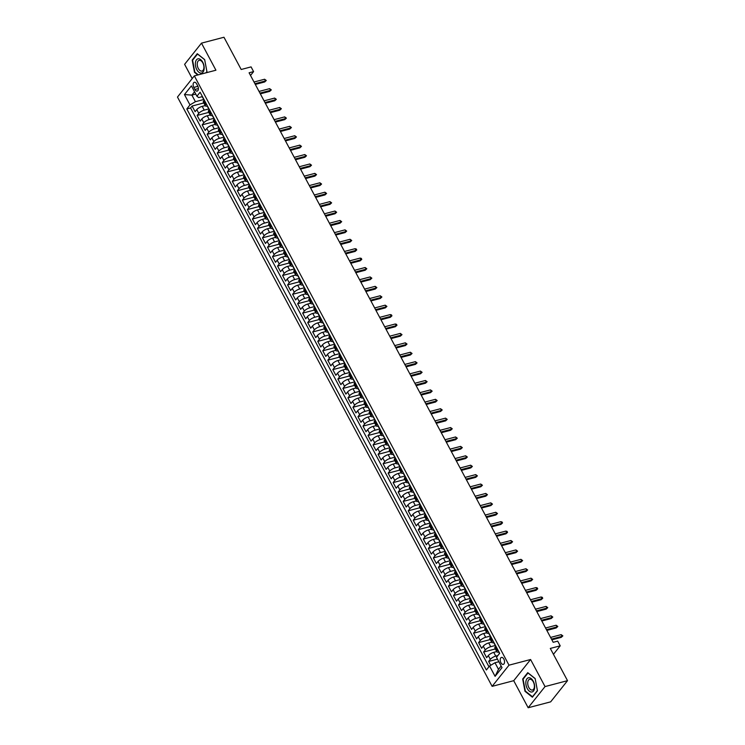<?xml version="1.0" encoding="UTF-8"?>
<svg xmlns="http://www.w3.org/2000/svg" width="745" height="745" viewBox="0 0 745 745"><rect width="100%" height="100%" fill="white"/><g stroke="black" fill="none" stroke-linecap="round" stroke-linejoin="round"><path stroke-width="1.12" d="M503.834 659.074A3.604 2.039 -104.7 0 0 501.469 657.416A3.604 2.039 -104.7 0 0 500.919 662.733A3.604 2.039 -104.7 0 0 503.294 664.391A3.604 2.039 -104.7 0 0 503.834 659.074M528.168 707.75L550.657 701.855L567.522 680.669L545.033 686.573L530.589 659.511L509.003 665.173L492.128 686.35L513.715 680.688L528.168 707.75L545.033 686.573M509.003 665.173L194.343 75.878L177.478 97.055L492.128 686.35M194.343 75.878L215.929 70.216L201.485 43.145L184.611 64.331L192.21 78.56M201.485 43.145L223.966 37.25L241.184 69.49L251.074 66.892L253.589 71.604L249.091 72.787L553.19 642.311L557.688 641.128L560.203 645.831L550.304 648.429L567.522 680.669M205.201 105.576L202.202 106.358A4.507 1.443 151.9 0 0 196.782 109.59L195.116 111.685L192.098 106.032L203.804 102.959M208.74 108.938L204.214 110.13A4.507 1.443 151.9 0 0 198.794 113.361L197.127 115.447L208.833 112.374M197.127 115.447L200.144 121.1L201.802 119.004A4.507 1.443 151.9 0 1 207.231 115.773L210.23 114.991M215.249 124.396L212.25 125.188A4.507 1.443 151.9 0 0 206.831 128.419L205.173 130.505L202.156 124.862L213.862 121.789M220.278 133.811L217.279 134.603A4.507 1.443 151.9 0 0 211.859 137.834L210.192 139.92L207.175 134.277L218.89 131.204M225.307 143.226L222.308 144.018A4.507 1.443 151.9 0 0 216.888 147.249L215.221 149.335L212.204 143.692L223.91 140.619M230.335 152.641L227.337 153.423A4.507 1.443 151.9 0 0 221.908 156.664L220.25 158.75L217.233 153.107L228.939 150.034M235.355 162.056L232.356 162.838A4.507 1.443 151.9 0 0 226.936 166.079L225.279 168.165L222.261 162.512L233.967 159.449M240.384 171.471L237.385 172.253A4.507 1.443 151.9 0 0 231.965 175.485L230.298 177.58L227.281 171.927L238.996 168.854M245.412 180.886L242.414 181.668A4.507 1.443 151.9 0 0 236.994 184.9L235.327 186.995L232.31 181.342L244.015 178.269M250.441 190.292L247.442 191.083A4.507 1.443 151.9 0 0 242.013 194.315L240.356 196.401L237.338 190.757L249.044 187.684M255.46 199.707L252.462 200.498A4.507 1.443 151.9 0 0 247.042 203.73L245.384 205.816L242.367 200.172L254.073 197.099M260.489 209.121L257.491 209.913A4.507 1.443 151.9 0 0 252.071 213.144L250.404 215.231L247.387 209.587L259.102 206.514M265.518 218.536L262.519 219.328A4.507 1.443 151.9 0 0 257.099 222.559L255.433 224.645L252.415 219.002L264.121 215.929M270.547 227.951L267.548 228.734A4.507 1.443 151.9 0 0 262.119 231.974L260.461 234.06L257.444 228.408L269.15 225.344M275.566 237.366L272.568 238.149A4.507 1.443 151.9 0 0 267.148 241.38L265.49 243.475L262.473 237.823L274.179 234.75M280.595 246.781L277.596 247.563A4.507 1.443 151.9 0 0 272.176 250.795L270.51 252.89L267.492 247.238L279.207 244.164M285.624 256.187L282.625 256.978A4.507 1.443 151.9 0 0 277.205 260.21L275.538 262.305L272.521 256.653L284.227 253.579M290.652 265.602L287.654 266.393A4.507 1.443 151.9 0 0 282.225 269.625L280.567 271.711L277.55 266.067L289.256 262.994M295.672 275.017L292.673 275.808A4.507 1.443 151.9 0 0 287.253 279.04L285.596 281.126L282.579 275.482L294.284 272.409M300.701 284.432L297.702 285.223A4.507 1.443 151.9 0 0 292.282 288.455L290.615 290.541L287.598 284.897L299.313 281.824M305.729 293.847L302.731 294.629A4.507 1.443 151.9 0 0 297.311 297.87L295.644 299.956L292.627 294.303L304.333 291.239M310.758 303.262L307.76 304.044A4.507 1.443 151.9 0 0 302.33 307.275L300.673 309.371L297.655 303.718L309.361 300.645M315.778 312.676L312.779 313.459A4.507 1.443 151.9 0 0 307.359 316.69L305.701 318.786L302.684 313.133L314.39 310.06M320.806 322.091L317.808 322.874A4.507 1.443 151.9 0 0 312.388 326.105L310.721 328.2L307.704 322.548L319.419 319.475M325.835 331.497L322.836 332.289A4.507 1.443 151.9 0 0 317.417 335.52L315.75 337.606L312.732 331.963L324.438 328.89M330.864 340.912L327.865 341.704A4.507 1.443 151.9 0 0 322.436 344.935L320.778 347.021L317.761 341.378L329.467 338.304M335.883 350.327L332.885 351.119A4.507 1.443 151.9 0 0 327.465 354.35L325.807 356.436L322.79 350.793L334.496 347.719M340.912 359.742L337.913 360.524A4.507 1.443 151.9 0 0 332.494 363.765L330.827 365.851L327.809 360.198L339.524 357.134M345.941 369.157L342.942 369.939A4.507 1.443 151.9 0 0 337.522 373.18L335.855 375.266L332.838 369.613L344.544 366.549M350.969 378.572L347.971 379.354A4.507 1.443 151.9 0 0 342.542 382.585L340.884 384.681L337.867 379.028L349.573 375.955M355.989 387.987L352.99 388.769A4.507 1.443 151.9 0 0 347.57 392L345.913 394.096L342.896 388.443L354.601 385.37M361.018 397.392L358.019 398.184A4.507 1.443 151.9 0 0 352.599 401.415L350.932 403.501L347.915 397.858L359.63 394.785M366.046 406.807L363.048 407.599A4.507 1.443 151.9 0 0 357.628 410.83L355.961 412.916L352.944 407.273L364.65 404.2M371.075 416.222L368.077 417.014A4.507 1.443 151.9 0 0 362.647 420.245L360.99 422.331L357.972 416.688L369.678 413.615M376.095 425.637L373.096 426.419A4.507 1.443 151.9 0 0 367.676 429.66L366.019 431.746L363.001 426.103L374.707 423.03M381.123 435.052L378.125 435.834A4.507 1.443 151.9 0 0 372.705 439.075L371.038 441.161L368.021 435.508L379.736 432.445M386.152 444.467L383.154 445.249A4.507 1.443 151.9 0 0 377.734 448.481L376.067 450.576L373.049 444.923L384.755 441.85M391.181 453.882L388.182 454.664A4.507 1.443 151.9 0 0 382.753 457.896L381.095 459.991L378.078 454.338L389.784 451.265M396.2 463.288L393.202 464.079A4.507 1.443 151.9 0 0 387.782 467.311L386.124 469.397L383.107 463.753L394.813 460.68M401.229 472.703L398.23 473.494A4.507 1.443 151.9 0 0 392.811 476.726L391.144 478.811L388.126 473.168L399.841 470.095M406.258 482.117L403.259 482.909A4.507 1.443 151.9 0 0 397.839 486.14L396.172 488.226L393.155 482.583L404.861 479.51M411.287 491.532L408.288 492.324A4.507 1.443 151.9 0 0 402.859 495.555L401.201 497.641L398.184 491.998L409.89 488.925M416.306 500.947L413.307 501.73A4.507 1.443 151.9 0 0 407.887 504.97L406.23 507.056L403.213 501.404L414.918 498.34M421.335 510.362L418.336 511.144A4.507 1.443 151.9 0 0 412.916 514.376L411.249 516.471L408.232 510.819L419.947 507.745M426.363 519.777L423.365 520.559A4.507 1.443 151.9 0 0 417.945 523.791L416.278 525.886L413.261 520.234L424.967 517.16M431.392 529.183L428.394 529.974A4.507 1.443 151.9 0 0 422.964 533.206L421.307 535.301L418.29 529.648L429.995 526.575M436.412 538.598L433.413 539.389A4.507 1.443 151.9 0 0 427.993 542.621L426.336 544.707L423.318 539.063L435.024 535.99M441.44 548.013L438.442 548.804A4.507 1.443 151.9 0 0 433.022 552.036L431.355 554.122L428.338 548.478L440.053 545.405M446.469 557.428L443.471 558.219A4.507 1.443 151.9 0 0 438.051 561.451L436.384 563.537L433.367 557.893L445.072 554.82M451.498 566.843L448.499 567.625A4.507 1.443 151.9 0 0 443.07 570.866L441.413 572.952L438.395 567.299L450.101 564.235M456.517 576.257L453.519 577.04A4.507 1.443 151.9 0 0 448.099 580.271L446.441 582.366L443.424 576.714L455.13 573.65M461.546 585.672L458.548 586.455A4.507 1.443 151.9 0 0 453.128 589.686L451.461 591.781L448.443 586.129L460.159 583.056M466.575 595.087L463.576 595.87A4.507 1.443 151.9 0 0 458.156 599.101L456.489 601.196L453.472 595.544L465.178 592.471M471.604 604.493L468.605 605.285A4.507 1.443 151.9 0 0 463.176 608.516L461.518 610.602L458.501 604.959L470.207 601.886M476.623 613.908L473.624 614.7A4.507 1.443 151.9 0 0 468.205 617.931L466.547 620.017L463.53 614.374L475.236 611.3M481.652 623.323L478.653 624.114A4.507 1.443 151.9 0 0 473.233 627.346L471.566 629.432L468.549 623.788L480.264 620.715M486.681 632.738L483.682 633.52A4.507 1.443 151.9 0 0 478.262 636.761L476.595 638.847L473.578 633.194L485.284 630.13M491.709 642.153L488.711 642.935A4.507 1.443 151.9 0 0 483.282 646.176L481.624 648.262L478.607 642.609L490.312 639.545M496.729 651.568L493.73 652.35A4.507 1.443 151.9 0 0 488.31 655.581L486.653 657.677L483.635 652.024L495.341 648.951M193.802 87.407L194.911 89.484A3.492 1.974 -104.7 0 0 197.211 91.086A3.492 1.974 -104.7 0 0 197.732 85.936L196.624 83.859A3.492 1.974 -104.7 0 0 194.333 82.257A3.492 1.974 -104.7 0 0 193.802 87.407L197.928 86.327M195.777 94.094L191.893 95.109L195.404 101.702L189.984 104.933L186.799 108.947L486.373 669.997L489.558 665.993L495.09 676.348L502.018 667.641L496.487 657.286L499.681 653.281L200.107 92.231L196.913 96.235L198.692 97.586L202.184 96.664M189.984 104.933L184.453 94.578L191.391 85.88L196.913 96.235M497.865 655.563L495.742 656.121L493.73 652.35M495.248 645.515L490.722 646.707L488.711 642.935M490.219 636.1L485.693 637.292L483.682 633.52M485.191 626.685L480.665 627.877L478.653 624.114M480.171 617.27L475.636 618.462L473.624 614.7M475.142 607.864L470.617 609.047L468.605 605.285M470.114 598.449L465.588 599.632L463.576 595.87M465.085 589.034L460.559 590.217L458.548 586.455M460.065 579.619L455.53 580.811L453.519 577.04M455.037 570.204L450.511 571.396L448.499 567.625M450.008 560.789L445.482 561.981L443.471 558.219M444.979 551.375L440.453 552.567L438.442 548.804M439.96 541.969L435.425 543.152L433.413 539.389M434.931 532.554L430.405 533.737L428.394 529.974M429.902 523.139L425.376 524.322L423.365 520.559M424.874 513.724L420.348 514.916L418.336 511.144M419.854 504.309L415.319 505.501L413.307 501.73M414.825 494.894L410.299 496.086L408.288 492.324M409.797 485.479L405.271 486.671L403.259 482.909M404.768 476.074L400.242 477.256L398.23 473.494M399.748 466.659L395.213 467.841L393.202 464.079M394.72 457.244L390.194 458.426L388.182 454.664M389.691 447.829L385.165 449.021L383.154 445.249M384.662 438.414L380.136 439.606L378.125 435.834M379.643 428.999L375.108 430.191L373.096 426.419M374.614 419.584L370.088 420.776L368.077 417.014M369.585 410.178L365.059 411.361L363.048 407.599M364.556 400.763L360.031 401.946L358.019 398.184M359.537 391.349L355.002 392.531L352.99 388.769M354.508 381.934L349.982 383.126L347.971 379.354M349.479 372.519L344.954 373.711L342.942 369.939M344.451 363.104L339.925 364.296L337.913 360.524M339.431 353.689L334.896 354.881L332.885 351.119M334.403 344.274L329.877 345.466L327.865 341.704M329.374 334.868L324.848 336.051L322.836 332.289M324.345 325.453L319.819 326.636L317.808 322.874M319.326 316.038L314.79 317.221L312.779 313.459M314.297 306.623L309.771 307.815L307.76 304.044M309.268 297.208L304.742 298.4L302.731 294.629M304.239 287.794L299.714 288.986L297.702 285.223M299.22 278.379L294.685 279.571L292.673 275.808M294.191 268.973L289.665 270.156L287.654 266.393M289.162 259.558L284.637 260.741L282.625 256.978M284.134 250.143L279.608 251.326L277.596 247.563M279.114 240.728L274.579 241.92L272.568 238.149M274.086 231.313L269.56 232.505L267.548 228.734M269.057 221.898L264.531 223.09L262.519 219.328M264.028 212.483L259.502 213.675L257.491 209.913M259.009 203.078L254.473 204.26L252.462 200.498M253.98 193.663L249.454 194.845L247.442 191.083M248.951 184.248L244.425 185.43L242.414 181.668M243.922 174.833L239.396 176.025L237.385 172.253M238.903 165.418L234.368 166.61L232.356 162.838M233.874 156.003L229.348 157.195L227.337 153.423M228.845 146.588L224.32 147.78L222.308 144.018M223.817 137.182L219.291 138.365L217.279 134.603M218.797 127.767L214.262 128.95L212.25 125.188M213.768 118.353L209.243 119.535L207.231 115.773M192.098 106.032L190.571 107.951L488.953 666.756M495.742 656.121A4.507 1.443 -28.1 0 0 490.322 659.353L488.655 661.439L490.722 665.294M483.635 652.024L485.293 649.938A4.507 1.443 -28.1 0 1 490.722 646.707M478.607 642.609L480.274 640.523A4.507 1.443 -28.1 0 1 485.693 637.292M473.578 633.194L475.245 631.108A4.507 1.443 -28.1 0 1 480.665 627.877M468.549 623.788L470.216 621.693A4.507 1.443 -28.1 0 1 475.636 618.462M463.53 614.374L465.187 612.278A4.507 1.443 -28.1 0 1 470.617 609.047M458.501 604.959L460.168 602.873A4.507 1.443 -28.1 0 1 465.588 599.632M453.472 595.544L455.139 593.458A4.507 1.443 -28.1 0 1 460.559 590.217M448.443 586.129L450.11 584.043A4.507 1.443 -28.1 0 1 455.53 580.811M443.424 576.714L445.082 574.628A4.507 1.443 -28.1 0 1 450.511 571.396M438.395 567.299L440.062 565.213A4.507 1.443 -28.1 0 1 445.482 561.981M433.367 557.893L435.033 555.798A4.507 1.443 -28.1 0 1 440.453 552.567M428.338 548.478L430.005 546.383A4.507 1.443 -28.1 0 1 435.425 543.152M423.318 539.063L424.976 536.977A4.507 1.443 -28.1 0 1 430.405 533.737M418.29 529.648L419.957 527.562A4.507 1.443 -28.1 0 1 425.376 524.322M413.261 520.234L414.928 518.148A4.507 1.443 -28.1 0 1 420.348 514.916M408.232 510.819L409.899 508.733A4.507 1.443 -28.1 0 1 415.319 505.501M403.213 501.404L404.87 499.318A4.507 1.443 -28.1 0 1 410.299 496.086M398.184 491.998L399.851 489.903A4.507 1.443 -28.1 0 1 405.271 486.671M393.155 482.583L394.822 480.488A4.507 1.443 -28.1 0 1 400.242 477.256M388.126 473.168L389.793 471.073A4.507 1.443 -28.1 0 1 395.213 467.841M383.107 463.753L384.765 461.667A4.507 1.443 -28.1 0 1 390.194 458.426M378.078 454.338L379.745 452.252A4.507 1.443 -28.1 0 1 385.165 449.021M373.049 444.923L374.716 442.837A4.507 1.443 -28.1 0 1 380.136 439.606M368.021 435.508L369.688 433.422A4.507 1.443 -28.1 0 1 375.108 430.191M363.001 426.103L364.659 424.007A4.507 1.443 -28.1 0 1 370.088 420.776M357.972 416.688L359.639 414.592A4.507 1.443 -28.1 0 1 365.059 411.361M352.944 407.273L354.611 405.178A4.507 1.443 -28.1 0 1 360.031 401.946M347.915 397.858L349.582 395.772A4.507 1.443 -28.1 0 1 355.002 392.531M342.896 388.443L344.553 386.357A4.507 1.443 -28.1 0 1 349.982 383.126M337.867 379.028L339.534 376.942A4.507 1.443 -28.1 0 1 344.954 373.711M332.838 369.613L334.505 367.527A4.507 1.443 -28.1 0 1 339.925 364.296M327.809 360.198L329.476 358.112A4.507 1.443 -28.1 0 1 334.896 354.881M322.79 350.793L324.447 348.697A4.507 1.443 -28.1 0 1 329.877 345.466M317.761 341.378L319.428 339.282A4.507 1.443 -28.1 0 1 324.848 336.051M312.732 331.963L314.399 329.877A4.507 1.443 -28.1 0 1 319.819 326.636M307.704 322.548L309.371 320.462A4.507 1.443 -28.1 0 1 314.79 317.221M302.684 313.133L304.342 311.047A4.507 1.443 -28.1 0 1 309.771 307.815M297.655 303.718L299.322 301.632A4.507 1.443 -28.1 0 1 304.742 298.4M292.627 294.303L294.294 292.217A4.507 1.443 -28.1 0 1 299.714 288.986M287.598 284.897L289.265 282.802A4.507 1.443 -28.1 0 1 294.685 279.571M282.579 275.482L284.236 273.387A4.507 1.443 -28.1 0 1 289.665 270.156M277.55 266.067L279.217 263.981A4.507 1.443 -28.1 0 1 284.637 260.741M272.521 256.653L274.188 254.567A4.507 1.443 -28.1 0 1 279.608 251.326M267.492 247.238L269.159 245.152A4.507 1.443 -28.1 0 1 274.579 241.92M262.473 237.823L264.13 235.737A4.507 1.443 -28.1 0 1 269.56 232.505M257.444 228.408L259.111 226.322A4.507 1.443 -28.1 0 1 264.531 223.09M252.415 219.002L254.082 216.907A4.507 1.443 -28.1 0 1 259.502 213.675M247.387 209.587L249.054 207.492A4.507 1.443 -28.1 0 1 254.473 204.26M242.367 200.172L244.025 198.077A4.507 1.443 -28.1 0 1 249.454 194.845M237.338 190.757L239.005 188.671A4.507 1.443 -28.1 0 1 244.425 185.43M232.31 181.342L233.977 179.256A4.507 1.443 -28.1 0 1 239.396 176.025M227.281 171.927L228.948 169.841A4.507 1.443 -28.1 0 1 234.368 166.61M222.261 162.512L223.919 160.426A4.507 1.443 -28.1 0 1 229.348 157.195M217.233 153.107L218.9 151.012A4.507 1.443 -28.1 0 1 224.32 147.78M212.204 143.692L213.871 141.597A4.507 1.443 -28.1 0 1 219.291 138.365M207.175 134.277L208.842 132.182A4.507 1.443 -28.1 0 1 214.262 128.95M202.156 124.862L203.813 122.776A4.507 1.443 -28.1 0 1 209.243 119.535M206.337 103.89L205.722 104.663A4.507 1.443 151.9 0 0 205.341 105.837A4.507 1.443 151.9 0 0 207.212 106.069M204.326 100.128L203.711 100.892A4.507 1.443 151.9 0 0 203.329 102.074L205.341 105.837M209.345 109.534L208.74 110.307A4.507 1.443 151.9 0 0 208.358 111.489L210.369 115.252A4.507 1.443 -28.1 0 1 210.742 114.069L211.357 113.305M214.374 118.949L213.759 119.722A4.507 1.443 151.9 0 0 213.387 120.895L215.398 124.666A4.507 1.443 -28.1 0 1 215.771 123.484L216.385 122.72M219.403 128.364L218.788 129.136A4.507 1.443 151.9 0 0 218.406 130.31L220.418 134.081A4.507 1.443 -28.1 0 1 220.799 132.899L221.414 132.126M224.431 137.778L223.817 138.551A4.507 1.443 151.9 0 0 223.435 139.725L225.446 143.496A4.507 1.443 -28.1 0 1 225.828 142.314L226.443 141.541M229.451 147.193L228.845 147.957A4.507 1.443 151.9 0 0 228.464 149.14L230.475 152.902A4.507 1.443 -28.1 0 1 230.848 151.729L231.462 150.956M234.479 156.608L233.865 157.372A4.507 1.443 151.9 0 0 233.492 158.555L235.504 162.317A4.507 1.443 -28.1 0 1 235.876 161.143L236.491 160.371M239.508 166.023L238.894 166.787A4.507 1.443 151.9 0 0 238.512 167.97L240.523 171.732A4.507 1.443 -28.1 0 1 240.905 170.558L241.52 169.785M244.537 175.429L243.922 176.202A4.507 1.443 151.9 0 0 243.54 177.385L245.552 181.147A4.507 1.443 -28.1 0 1 245.934 179.964L246.548 179.2M249.556 184.844L248.951 185.617A4.507 1.443 151.9 0 0 248.569 186.799L250.581 190.562A4.507 1.443 -28.1 0 1 250.953 189.379L251.568 188.615M254.585 194.259L253.971 195.032A4.507 1.443 151.9 0 0 253.598 196.205L255.61 199.977A4.507 1.443 -28.1 0 1 255.982 198.794L256.597 198.03M259.614 203.674L258.999 204.447A4.507 1.443 151.9 0 0 258.617 205.62L260.629 209.392A4.507 1.443 -28.1 0 1 261.011 208.209L261.625 207.436M264.643 213.089L264.028 213.862A4.507 1.443 151.9 0 0 263.646 215.035L265.658 218.797A4.507 1.443 -28.1 0 1 266.04 217.624L266.654 216.851M269.662 222.504L269.057 223.267A4.507 1.443 151.9 0 0 268.675 224.45L270.686 228.212A4.507 1.443 -28.1 0 1 271.059 227.039L271.674 226.266M274.691 231.918L274.076 232.682A4.507 1.443 151.9 0 0 273.704 233.865L275.715 237.627A4.507 1.443 -28.1 0 1 276.088 236.454L276.702 235.681M279.72 241.324L279.105 242.097A4.507 1.443 151.9 0 0 278.723 243.28L280.735 247.042A4.507 1.443 -28.1 0 1 281.116 245.859L281.731 245.096M284.748 250.739L284.134 251.512A4.507 1.443 151.9 0 0 283.752 252.695L285.763 256.457A4.507 1.443 -28.1 0 1 286.145 255.274L286.76 254.511M289.768 260.154L289.162 260.927A4.507 1.443 151.9 0 0 288.781 262.1L290.792 265.872A4.507 1.443 -28.1 0 1 291.165 264.689L291.779 263.926M294.797 269.569L294.182 270.342A4.507 1.443 151.9 0 0 293.809 271.515L295.821 275.287A4.507 1.443 -28.1 0 1 296.193 274.104L296.808 273.331M299.825 278.984L299.211 279.757A4.507 1.443 151.9 0 0 298.838 280.93L300.84 284.692A4.507 1.443 -28.1 0 1 301.222 283.519L301.837 282.746M304.854 288.399L304.239 289.162A4.507 1.443 151.9 0 0 303.858 290.345L305.869 294.107A4.507 1.443 -28.1 0 1 306.251 292.934L306.865 292.161M309.873 297.814L309.268 298.577A4.507 1.443 151.9 0 0 308.886 299.76L310.898 303.522A4.507 1.443 -28.1 0 1 311.27 302.349L311.885 301.576M314.902 307.229L314.288 307.992A4.507 1.443 151.9 0 0 313.915 309.175L315.927 312.937A4.507 1.443 -28.1 0 1 316.299 311.755L316.914 310.991M319.931 316.634L319.316 317.407A4.507 1.443 151.9 0 0 318.944 318.59L320.946 322.352A4.507 1.443 -28.1 0 1 321.328 321.17L321.942 320.406M324.96 326.049L324.345 326.822A4.507 1.443 151.9 0 0 323.963 327.996L325.975 331.767A4.507 1.443 -28.1 0 1 326.357 330.584L326.971 329.821M329.979 335.464L329.374 336.237A4.507 1.443 151.9 0 0 328.992 337.411L331.004 341.182A4.507 1.443 -28.1 0 1 331.376 339.999L331.991 339.226M335.008 344.879L334.393 345.652A4.507 1.443 151.9 0 0 334.021 346.825L336.032 350.597A4.507 1.443 -28.1 0 1 336.405 349.414L337.019 348.641M340.037 354.294L339.422 355.058A4.507 1.443 151.9 0 0 339.049 356.24L341.052 360.003A4.507 1.443 -28.1 0 1 341.433 358.829L342.048 358.056M345.065 363.709L344.451 364.473A4.507 1.443 151.9 0 0 344.069 365.655L346.08 369.418A4.507 1.443 -28.1 0 1 346.462 368.244L347.077 367.471M350.085 373.124L349.479 373.888A4.507 1.443 151.9 0 0 349.098 375.07L351.109 378.833A4.507 1.443 -28.1 0 1 351.482 377.659L352.096 376.886M355.114 382.53L354.499 383.303A4.507 1.443 151.9 0 0 354.126 384.485L356.138 388.247A4.507 1.443 -28.1 0 1 356.51 387.065L357.125 386.301M360.142 391.945L359.528 392.717A4.507 1.443 151.9 0 0 359.155 393.891L361.157 397.662A4.507 1.443 -28.1 0 1 361.539 396.48L362.154 395.716M365.171 401.359L364.556 402.132A4.507 1.443 151.9 0 0 364.175 403.306L366.186 407.077A4.507 1.443 -28.1 0 1 366.568 405.895L367.183 405.122M370.19 410.774L369.585 411.547A4.507 1.443 151.9 0 0 369.203 412.721L371.215 416.492A4.507 1.443 -28.1 0 1 371.587 415.31L372.202 414.537M375.219 420.189L374.605 420.953A4.507 1.443 151.9 0 0 374.232 422.136L376.244 425.898A4.507 1.443 -28.1 0 1 376.616 424.724L377.231 423.952M380.248 429.604L379.633 430.368A4.507 1.443 151.9 0 0 379.261 431.551L381.263 435.313A4.507 1.443 -28.1 0 1 381.645 434.139L382.26 433.367M385.277 439.019L384.662 439.783A4.507 1.443 151.9 0 0 384.28 440.966L386.292 444.728A4.507 1.443 -28.1 0 1 386.674 443.554L387.288 442.781M390.296 448.425L389.691 449.198A4.507 1.443 151.9 0 0 389.309 450.38L391.321 454.143A4.507 1.443 -28.1 0 1 391.693 452.96L392.308 452.196M395.325 457.84L394.71 458.613A4.507 1.443 151.9 0 0 394.338 459.795L396.349 463.558A4.507 1.443 -28.1 0 1 396.722 462.375L397.336 461.611M400.354 467.255L399.739 468.028A4.507 1.443 151.9 0 0 399.367 469.201L401.369 472.973A4.507 1.443 -28.1 0 1 401.751 471.79L402.365 471.026M405.382 476.67L404.768 477.443A4.507 1.443 151.9 0 0 404.386 478.616L406.397 482.387A4.507 1.443 -28.1 0 1 406.779 481.205L407.394 480.432M410.402 486.085L409.797 486.857A4.507 1.443 151.9 0 0 409.415 488.031L411.426 491.793A4.507 1.443 -28.1 0 1 411.799 490.62L412.413 489.847M415.431 495.5L414.816 496.263A4.507 1.443 151.9 0 0 414.444 497.446L416.455 501.208A4.507 1.443 -28.1 0 1 416.828 500.035L417.442 499.262M420.459 504.914L419.845 505.678A4.507 1.443 151.9 0 0 419.472 506.861L421.474 510.623A4.507 1.443 -28.1 0 1 421.856 509.45L422.471 508.677M425.488 514.32L424.874 515.093A4.507 1.443 151.9 0 0 424.492 516.276L426.503 520.038A4.507 1.443 -28.1 0 1 426.885 518.855L427.5 518.092M430.508 523.735L429.902 524.508A4.507 1.443 151.9 0 0 429.52 525.691L431.532 529.453A4.507 1.443 -28.1 0 1 431.904 528.27L432.519 527.507M435.536 533.15L434.922 533.923A4.507 1.443 151.9 0 0 434.549 535.096L436.561 538.868A4.507 1.443 -28.1 0 1 436.933 537.685L437.548 536.921M440.565 542.565L439.95 543.338A4.507 1.443 151.9 0 0 439.578 544.511L441.58 548.283A4.507 1.443 -28.1 0 1 441.962 547.1L442.577 546.327M445.594 551.98L444.979 552.753A4.507 1.443 151.9 0 0 444.597 553.926L446.609 557.688A4.507 1.443 -28.1 0 1 446.991 556.515L447.605 555.742M450.613 561.395L450.008 562.158A4.507 1.443 151.9 0 0 449.626 563.341L451.638 567.103A4.507 1.443 -28.1 0 1 452.01 565.93L452.625 565.157M455.642 570.81L455.027 571.573A4.507 1.443 151.9 0 0 454.655 572.756L456.666 576.518A4.507 1.443 -28.1 0 1 457.039 575.345L457.654 574.572M460.671 580.225L460.056 580.988A4.507 1.443 151.9 0 0 459.684 582.171L461.686 585.933A4.507 1.443 -28.1 0 1 462.068 584.75L462.682 583.987M465.7 589.63L465.085 590.403A4.507 1.443 151.9 0 0 464.703 591.586L466.715 595.348A4.507 1.443 -28.1 0 1 467.096 594.165L467.711 593.402M470.719 599.045L470.114 599.818A4.507 1.443 151.9 0 0 469.732 600.991L471.743 604.763A4.507 1.443 -28.1 0 1 472.116 603.58L472.73 602.817M475.748 608.46L475.133 609.233A4.507 1.443 151.9 0 0 474.761 610.406L476.772 614.178A4.507 1.443 -28.1 0 1 477.145 612.995L477.759 612.222M480.776 617.875L480.162 618.648A4.507 1.443 151.9 0 0 479.789 619.821L481.792 623.593A4.507 1.443 -28.1 0 1 482.173 622.41L482.788 621.637M485.805 627.29L485.191 628.054A4.507 1.443 151.9 0 0 484.809 629.236L486.82 632.999A4.507 1.443 -28.1 0 1 487.202 631.825L487.817 631.052M490.825 636.705L490.219 637.469A4.507 1.443 151.9 0 0 489.838 638.651L491.849 642.413A4.507 1.443 -28.1 0 1 492.221 641.24L492.836 640.467M495.853 646.12L495.239 646.884A4.507 1.443 151.9 0 0 494.866 648.066L496.878 651.828A4.507 1.443 -28.1 0 1 497.25 650.655L497.865 649.882M203.711 99.523L195.404 101.702M553.451 654.315L560.203 645.831M250.516 75.459L253.589 71.604M194.538 91.784L191.893 95.109L184.453 94.578M498.861 661.737L494.978 662.752L498.498 669.345L501.152 666.021M190.571 107.951L186.799 108.947M488.655 661.439L497.474 659.129M212.241 115.484A4.507 1.443 -28.1 0 1 210.369 115.252M217.261 124.899A4.507 1.443 -28.1 0 1 215.398 124.666M222.289 134.314A4.507 1.443 -28.1 0 1 220.418 134.081M227.318 143.729A4.507 1.443 -28.1 0 1 225.446 143.496M232.347 153.144A4.507 1.443 -28.1 0 1 230.475 152.902M237.366 162.559A4.507 1.443 -28.1 0 1 235.504 162.317M242.395 171.965A4.507 1.443 -28.1 0 1 240.523 171.732M247.424 181.38A4.507 1.443 -28.1 0 1 245.552 181.147M252.453 190.794A4.507 1.443 -28.1 0 1 250.581 190.562M257.472 200.209A4.507 1.443 -28.1 0 1 255.61 199.977M262.501 209.624A4.507 1.443 -28.1 0 1 260.629 209.392M267.529 219.039A4.507 1.443 -28.1 0 1 265.658 218.797M272.558 228.454A4.507 1.443 -28.1 0 1 270.686 228.212M277.578 237.86A4.507 1.443 -28.1 0 1 275.715 237.627M282.606 247.275A4.507 1.443 -28.1 0 1 280.735 247.042M287.635 256.69A4.507 1.443 -28.1 0 1 285.763 256.457M292.664 266.105A4.507 1.443 -28.1 0 1 290.792 265.872M297.683 275.52A4.507 1.443 -28.1 0 1 295.821 275.287M302.712 284.935A4.507 1.443 -28.1 0 1 300.84 284.692M307.741 294.349A4.507 1.443 -28.1 0 1 305.869 294.107M312.77 303.755A4.507 1.443 -28.1 0 1 310.898 303.522M317.789 313.17A4.507 1.443 -28.1 0 1 315.927 312.937M322.818 322.585A4.507 1.443 -28.1 0 1 320.946 322.352M327.847 332A4.507 1.443 -28.1 0 1 325.975 331.767M332.875 341.415A4.507 1.443 -28.1 0 1 331.004 341.182M337.895 350.83A4.507 1.443 -28.1 0 1 336.032 350.597M342.923 360.245A4.507 1.443 -28.1 0 1 341.052 360.003M347.952 369.65A4.507 1.443 -28.1 0 1 346.08 369.418M352.981 379.065A4.507 1.443 -28.1 0 1 351.109 378.833M358 388.48A4.507 1.443 -28.1 0 1 356.138 388.247M363.029 397.895A4.507 1.443 -28.1 0 1 361.157 397.662M368.058 407.31A4.507 1.443 -28.1 0 1 366.186 407.077M373.087 416.725A4.507 1.443 -28.1 0 1 371.215 416.492M378.106 426.14A4.507 1.443 -28.1 0 1 376.244 425.898M383.135 435.555A4.507 1.443 -28.1 0 1 381.263 435.313M388.164 444.961A4.507 1.443 -28.1 0 1 386.292 444.728M393.192 454.376A4.507 1.443 -28.1 0 1 391.321 454.143M398.212 463.79A4.507 1.443 -28.1 0 1 396.349 463.558M403.241 473.205A4.507 1.443 -28.1 0 1 401.369 472.973M408.269 482.62A4.507 1.443 -28.1 0 1 406.397 482.387M413.298 492.035A4.507 1.443 -28.1 0 1 411.426 491.793M418.317 501.45A4.507 1.443 -28.1 0 1 416.455 501.208M423.346 510.856A4.507 1.443 -28.1 0 1 421.474 510.623M428.375 520.271A4.507 1.443 -28.1 0 1 426.503 520.038M433.404 529.686A4.507 1.443 -28.1 0 1 431.532 529.453M438.423 539.101A4.507 1.443 -28.1 0 1 436.561 538.868M443.452 548.516A4.507 1.443 -28.1 0 1 441.58 548.283M448.481 557.931A4.507 1.443 -28.1 0 1 446.609 557.688M453.509 567.345A4.507 1.443 -28.1 0 1 451.638 567.103M458.529 576.751A4.507 1.443 -28.1 0 1 456.666 576.518M463.558 586.166A4.507 1.443 -28.1 0 1 461.686 585.933M468.586 595.581A4.507 1.443 -28.1 0 1 466.715 595.348M473.615 604.996A4.507 1.443 -28.1 0 1 471.743 604.763M478.635 614.411A4.507 1.443 -28.1 0 1 476.772 614.178M483.663 623.826A4.507 1.443 -28.1 0 1 481.792 623.593M488.692 633.241A4.507 1.443 -28.1 0 1 486.82 632.999M493.721 642.646A4.507 1.443 -28.1 0 1 491.849 642.413M489.558 665.993L494.978 662.752M498.74 652.061A4.507 1.443 -28.1 0 1 496.878 651.828M495.09 676.348L498.498 669.345M206.272 72.749L206.97 71.874L204.661 59.6L197.267 53.705L192.191 60.084L194.501 72.358L197.788 74.975M530.589 659.511L513.715 680.688M537.462 690.82L535.152 678.546L527.758 672.651L522.683 679.03L524.992 691.304L532.377 697.199L537.462 690.82M194.985 72.228L194.501 72.358M192.843 59.907L192.191 60.084M525.476 691.174L524.992 691.304M523.335 678.853L522.683 679.03M202.146 96.049A2.989 0.959 151.9 0 0 202.109 96.515L203.059 98.303A2.989 0.959 151.9 0 0 203.469 98.517M204.149 100.342L203.664 99.43A2.989 0.959 -28.1 0 1 203.664 99.076L203.683 98.936M255.312 84.427L264.68 81.969L265.499 80.935L254.93 83.71M264.596 79.24L266.282 80.479L265.499 80.935L264.596 79.24L254.017 82.015M266.282 80.479L264.68 81.969M202.724 62.207A7.32 4.135 -104.7 0 0 196.494 59.814A7.32 4.135 -104.7 0 0 196.801 69.648A7.32 4.135 -104.7 0 0 203.031 72.051A7.32 4.135 -104.7 0 0 202.724 62.207M202.826 62.897A5.541 3.129 -104.7 0 0 199.176 60.354A5.541 3.129 -104.7 0 0 198.338 68.531A5.541 3.129 -104.7 0 0 201.988 71.073A5.541 3.129 -104.7 0 0 202.826 62.897M198.272 74.845L194.836 72.107L192.601 60.215L197.518 54.04L204.679 59.749L206.924 71.641L205.974 72.824M528.903 677.717A7.32 4.135 -104.7 0 0 526.044 685.037A7.32 4.135 -104.7 0 0 531.595 692.04A7.32 4.135 -104.7 0 0 534.444 684.711A7.32 4.135 -104.7 0 0 528.903 677.717M530.049 679.244A5.541 3.129 -104.7 0 0 529.658 679.3A5.541 3.129 -104.7 0 0 527.954 685.121A5.541 3.129 -104.7 0 0 532.088 690.084A5.541 3.129 -104.7 0 0 532.479 690.028A5.541 3.129 -104.7 0 0 534.174 684.199A5.541 3.129 -104.7 0 0 530.049 679.244M537.406 690.587L532.489 696.771L525.327 691.053L523.083 679.161L528.009 672.986L535.171 678.695L537.406 690.587M207.175 105.464A2.989 0.959 151.9 0 0 207.129 105.92L208.088 107.718A2.989 0.959 151.9 0 0 208.488 107.932M209.177 109.757L208.693 108.844A2.989 0.959 -28.1 0 1 208.684 108.491L208.712 108.351M260.331 93.833L269.709 91.374L270.528 90.35L259.949 93.125M269.625 88.655L271.31 89.894L270.528 90.35L269.625 88.655L259.046 91.43M271.31 89.894L269.709 91.374M212.204 114.879A2.989 0.959 151.9 0 0 212.157 115.335L213.117 117.123A2.989 0.959 151.9 0 0 213.517 117.347M214.206 119.163L213.713 118.259A2.989 0.959 -28.1 0 1 213.713 117.906L213.741 117.757M265.36 103.248L274.728 100.789L275.548 99.765L264.978 102.54M274.644 98.07L276.339 99.309L275.548 99.765L274.644 98.07L264.075 100.845M276.339 99.309L274.728 100.789M217.223 124.294A2.989 0.959 151.9 0 0 217.186 124.75L218.136 126.538A2.989 0.959 151.9 0 0 218.546 126.762M219.226 128.578L218.741 127.674A2.989 0.959 -28.1 0 1 218.741 127.32L218.769 127.172M270.388 112.663L279.757 110.204L280.576 109.18L270.007 111.946M279.673 107.485L281.368 108.723L280.576 109.18L279.673 107.485L269.103 110.251M281.368 108.723L279.757 110.204M222.252 133.709A2.989 0.959 151.9 0 0 222.215 134.165L223.165 135.953A2.989 0.959 151.9 0 0 223.575 136.177M224.254 137.993L223.77 137.08A2.989 0.959 -28.1 0 1 223.77 136.735L223.789 136.586M275.417 122.078L284.786 119.619L285.605 118.585L275.035 121.361M284.702 116.891L286.387 118.138L285.605 118.585L284.702 116.891L274.123 119.666M286.387 118.138L284.786 119.619M227.281 143.124A2.989 0.959 151.9 0 0 227.234 143.58L228.194 145.368A2.989 0.959 151.9 0 0 228.594 145.592M229.283 147.408L228.799 146.495A2.989 0.959 -28.1 0 1 228.79 146.141L228.817 146.001M280.437 131.492L289.814 129.034L290.634 128L280.055 130.775M289.731 126.305L291.416 127.544L290.634 128L289.731 126.305L279.151 129.081M291.416 127.544L289.814 129.034M232.31 152.529A2.989 0.959 151.9 0 0 232.263 152.995L233.222 154.783A2.989 0.959 151.9 0 0 233.623 155.007M234.312 156.823L233.818 155.91A2.989 0.959 -28.1 0 1 233.818 155.556L233.846 155.416M285.465 140.907L294.834 138.449L295.653 137.415L285.084 140.19M294.75 135.72L296.445 136.959L295.653 137.415L294.75 135.72L284.18 138.495M296.445 136.959L294.834 138.449M237.329 161.944A2.989 0.959 151.9 0 0 237.292 162.41L238.242 164.198A2.989 0.959 151.9 0 0 238.651 164.412M239.331 166.237L238.847 165.325A2.989 0.959 -28.1 0 1 238.847 164.971L238.875 164.831M290.494 150.322L299.863 147.864L300.682 146.83L290.112 149.605M299.779 145.135L301.474 146.374L300.682 146.83L299.779 145.135L289.209 147.91M301.474 146.374L299.863 147.864M242.358 171.359A2.989 0.959 151.9 0 0 242.321 171.825L243.27 173.613A2.989 0.959 151.9 0 0 243.68 173.827M244.36 175.652L243.876 174.74A2.989 0.959 -28.1 0 1 243.876 174.386L243.894 174.246M295.523 159.728L304.891 157.269L305.711 156.245L295.141 159.02M304.807 154.55L306.493 155.789L305.711 156.245L304.807 154.55L294.228 157.325M306.493 155.789L304.891 157.269M247.387 180.774A2.989 0.959 151.9 0 0 247.34 181.231L248.299 183.019A2.989 0.959 151.9 0 0 248.7 183.242M249.389 185.058L248.904 184.155A2.989 0.959 -28.1 0 1 248.895 183.801L248.923 183.652M300.542 169.143L309.92 166.684L310.74 165.66L300.161 168.435M309.836 163.965L311.522 165.204L310.74 165.66L309.836 163.965L299.257 166.74M311.522 165.204L309.92 166.684M252.415 190.189A2.989 0.959 151.9 0 0 252.369 190.645L253.328 192.433A2.989 0.959 151.9 0 0 253.728 192.657M254.417 194.473L253.924 193.57A2.989 0.959 -28.1 0 1 253.924 193.216L253.952 193.067M305.571 178.558L314.939 176.099L315.759 175.075L305.189 177.841M314.856 173.38L316.55 174.619L315.759 175.075L314.856 173.38L304.286 176.146M316.55 174.619L314.939 176.099M257.435 199.604A2.989 0.959 151.9 0 0 257.397 200.06L258.347 201.848A2.989 0.959 151.9 0 0 258.757 202.072M259.437 203.888L258.953 202.975A2.989 0.959 -28.1 0 1 258.953 202.631L258.981 202.482M310.6 187.973L319.968 185.514L320.788 184.481L310.218 187.256M319.884 182.786L321.579 184.034L320.788 184.481L319.884 182.786L309.315 185.561M321.579 184.034L319.968 185.514M262.464 209.019A2.989 0.959 151.9 0 0 262.426 209.475L263.376 211.263A2.989 0.959 151.9 0 0 263.786 211.487M264.466 213.303L263.981 212.39A2.989 0.959 -28.1 0 1 263.981 212.046L264 211.897M315.629 197.388L324.997 194.929L325.816 193.896L315.247 196.671M324.913 192.201L326.599 193.439L325.816 193.896L324.913 192.201L314.334 194.976M326.599 193.439L324.997 194.929M267.492 218.425A2.989 0.959 151.9 0 0 267.446 218.89L268.405 220.678A2.989 0.959 151.9 0 0 268.805 220.902M269.494 222.718L269.01 221.805A2.989 0.959 -28.1 0 1 269.001 221.451L269.029 221.312M320.648 206.803L330.026 204.344L330.845 203.31L320.266 206.086M329.942 201.616L331.627 202.854L330.845 203.31L329.942 201.616L319.363 204.391M331.627 202.854L330.026 204.344M272.521 227.84A2.989 0.959 151.9 0 0 272.474 228.305L273.434 230.093A2.989 0.959 151.9 0 0 273.834 230.317M274.523 232.133L274.03 231.22A2.989 0.959 -28.1 0 1 274.03 230.866L274.058 230.726M325.677 216.218L335.045 213.759L335.865 212.725L325.295 215.501M334.961 211.031L336.656 212.269L335.865 212.725L334.961 211.031L324.392 213.806M336.656 212.269L335.045 213.759M277.54 237.255A2.989 0.959 151.9 0 0 277.503 237.72L278.453 239.508A2.989 0.959 151.9 0 0 278.863 239.722M279.543 241.548L279.058 240.635A2.989 0.959 -28.1 0 1 279.058 240.281L279.086 240.141M330.706 225.633L340.074 223.174L340.893 222.14L330.324 224.916M339.99 220.446L341.685 221.684L340.893 222.14L339.99 220.446L329.42 223.221M341.685 221.684L340.074 223.174M282.569 246.669A2.989 0.959 151.9 0 0 282.532 247.126L283.482 248.914A2.989 0.959 151.9 0 0 283.892 249.137M284.571 250.963L284.087 250.05A2.989 0.959 -28.1 0 1 284.087 249.696L284.106 249.547M335.734 235.038L345.103 232.58L345.922 231.555L335.352 234.33M345.019 229.86L346.704 231.099L345.922 231.555L345.019 229.86L334.44 232.636M346.704 231.099L345.103 232.58M287.598 256.084A2.989 0.959 151.9 0 0 287.551 256.541L288.511 258.329A2.989 0.959 151.9 0 0 288.911 258.552M289.6 260.368L289.116 259.465A2.989 0.959 -28.1 0 1 289.107 259.111L289.135 258.962M340.754 244.453L350.131 241.995L350.951 240.97L340.372 243.736M350.048 239.275L351.733 240.514L350.951 240.97L350.048 239.275L339.469 242.051M351.733 240.514L350.131 241.995M292.627 265.499A2.989 0.959 151.9 0 0 292.58 265.956L293.539 267.744A2.989 0.959 151.9 0 0 293.94 267.967M294.629 269.783L294.135 268.88A2.989 0.959 -28.1 0 1 294.135 268.526L294.163 268.377M345.782 253.868L355.151 251.41L355.97 250.376L345.401 253.151M355.067 248.69L356.259 248.988L356.762 249.929L355.97 250.376L355.067 248.69L344.497 251.456M356.762 249.929L355.151 251.41M297.646 274.914A2.989 0.959 151.9 0 0 297.609 275.371L298.559 277.159A2.989 0.959 151.9 0 0 298.969 277.382M299.648 279.198L299.164 278.285A2.989 0.959 -28.1 0 1 299.164 277.941L299.192 277.792M350.811 263.283L360.18 260.825L360.999 259.791L350.429 262.566M360.096 258.096L361.288 258.394L361.791 259.344L360.999 259.791L360.096 258.096L349.526 260.871M361.791 259.344L360.18 260.825M302.675 284.32A2.989 0.959 151.9 0 0 302.638 284.786L303.588 286.574A2.989 0.959 151.9 0 0 303.997 286.797M304.677 288.613L304.193 287.7A2.989 0.959 -28.1 0 1 304.193 287.346L304.211 287.207M355.84 272.698L365.208 270.239L366.028 269.206L355.458 271.981M365.125 267.511L366.81 268.749L366.028 269.206L365.125 267.511L354.546 270.286M366.81 268.749L365.208 270.239M307.704 293.735A2.989 0.959 151.9 0 0 307.657 294.201L308.616 295.988A2.989 0.959 151.9 0 0 309.017 296.212M309.706 298.028L309.222 297.115A2.989 0.959 -28.1 0 1 309.212 296.761L309.24 296.622M360.859 282.113L370.237 279.654L371.057 278.621L360.478 281.396M370.153 276.926L371.839 278.164L371.057 278.621L370.153 276.926L359.574 279.701M371.839 278.164L370.237 279.654M312.732 303.15A2.989 0.959 151.9 0 0 312.686 303.615L313.645 305.403A2.989 0.959 151.9 0 0 314.045 305.618M314.735 307.443L314.241 306.53A2.989 0.959 -28.1 0 1 314.241 306.176L314.269 306.037M365.888 291.528L375.257 289.069L376.076 288.036L365.506 290.811M375.173 286.341L376.868 287.579L376.076 288.036L375.173 286.341L364.603 289.116M376.868 287.579L375.257 289.069M317.752 312.565A2.989 0.959 151.9 0 0 317.715 313.021L318.664 314.818A2.989 0.959 151.9 0 0 319.074 315.033M319.754 316.858L319.27 315.945A2.989 0.959 -28.1 0 1 319.27 315.591L319.298 315.442M370.917 300.933L380.285 298.475L381.105 297.451L370.535 300.226M380.201 295.756L381.896 296.994L381.105 297.451L380.201 295.756L369.632 298.531M381.896 296.994L380.285 298.475M322.781 321.98A2.989 0.959 151.9 0 0 322.743 322.436L323.693 324.224A2.989 0.959 151.9 0 0 324.103 324.447M324.783 326.263L324.298 325.36A2.989 0.959 -28.1 0 1 324.298 325.006L324.317 324.857M375.946 310.348L385.314 307.89L386.133 306.865L375.564 309.641M385.23 305.171L386.916 306.409L386.133 306.865L385.23 305.171L374.651 307.946M386.916 306.409L385.314 307.89M327.809 331.395A2.989 0.959 151.9 0 0 327.763 331.851L328.722 333.639A2.989 0.959 151.9 0 0 329.122 333.862M329.812 335.678L329.327 334.775A2.989 0.959 -28.1 0 1 329.318 334.421L329.346 334.272M380.965 319.763L390.343 317.305L391.162 316.271L380.583 319.046M390.259 314.586L391.442 314.884L391.945 315.824L391.162 316.271L390.259 314.586L379.68 317.351M391.945 315.824L390.343 317.305M332.838 340.81A2.989 0.959 151.9 0 0 332.792 341.266L333.751 343.054A2.989 0.959 151.9 0 0 334.151 343.277M334.84 345.093L334.347 344.181A2.989 0.959 -28.1 0 1 334.347 343.836L334.375 343.687M385.994 329.178L395.362 326.72L396.182 325.686L385.612 328.461M395.278 323.991L396.47 324.289L396.973 325.239L396.182 325.686L395.278 323.991L384.709 326.766M396.973 325.239L395.362 326.72M337.858 350.215A2.989 0.959 151.9 0 0 337.82 350.681L338.77 352.469A2.989 0.959 151.9 0 0 339.18 352.692M339.86 354.508L339.375 353.596A2.989 0.959 -28.1 0 1 339.375 353.242L339.403 353.102M391.023 338.593L400.391 336.135L401.21 335.101L390.641 337.876M400.307 333.406L402.002 334.645L401.21 335.101L400.307 333.406L389.737 336.181M402.002 334.645L400.391 336.135M342.886 359.63A2.989 0.959 151.9 0 0 342.849 360.096L343.799 361.884A2.989 0.959 151.9 0 0 344.209 362.107M344.888 363.923L344.404 363.011A2.989 0.959 -28.1 0 1 344.404 362.657L344.423 362.517M396.051 348.008L405.42 345.55L406.239 344.516L395.67 347.291M405.336 342.821L407.021 344.06L406.239 344.516L405.336 342.821L394.757 345.596M407.021 344.06L405.42 345.55M347.915 369.045A2.989 0.959 151.9 0 0 347.868 369.511L348.828 371.299A2.989 0.959 151.9 0 0 349.237 371.513M349.917 373.338L349.433 372.425A2.989 0.959 -28.1 0 1 349.424 372.072L349.452 371.932M401.071 357.423L410.448 354.965L411.268 353.931L400.689 356.706M410.365 352.236L412.05 353.475L411.268 353.931L410.365 352.236L399.786 355.011M412.05 353.475L410.448 354.965M352.944 378.46A2.989 0.959 151.9 0 0 352.897 378.916L353.856 380.714A2.989 0.959 151.9 0 0 354.257 380.928M354.946 382.753L354.452 381.84A2.989 0.959 -28.1 0 1 354.452 381.487L354.48 381.347M406.099 366.829L415.468 364.37L416.287 363.346L405.718 366.121M415.384 361.651L417.079 362.889L416.287 363.346L415.384 361.651L404.814 364.426M417.079 362.889L415.468 364.37M357.963 387.875A2.989 0.959 151.9 0 0 357.926 388.331L358.876 390.119A2.989 0.959 151.9 0 0 359.286 390.343M359.965 392.159L359.481 391.255A2.989 0.959 -28.1 0 1 359.481 390.901L359.509 390.753M411.128 376.244L420.497 373.785L421.316 372.761L410.746 375.536M420.413 371.066L422.108 372.304L421.316 372.761L420.413 371.066L409.843 373.841M422.108 372.304L420.497 373.785M362.992 397.29A2.989 0.959 151.9 0 0 362.955 397.746L363.905 399.534A2.989 0.959 151.9 0 0 364.314 399.758M364.994 401.574L364.51 400.67A2.989 0.959 -28.1 0 1 364.51 400.316L364.529 400.167M416.157 385.659L425.525 383.2L426.345 382.176L415.775 384.942M425.442 380.481L427.127 381.719L426.345 382.176L425.442 380.481L414.863 383.247M427.127 381.719L425.525 383.2M368.021 406.705A2.989 0.959 151.9 0 0 367.974 407.161L368.933 408.949A2.989 0.959 151.9 0 0 369.343 409.173M370.023 410.989L369.539 410.076A2.989 0.959 -28.1 0 1 369.529 409.731L369.557 409.582M421.176 395.074L430.554 392.615L431.374 391.581L420.795 394.356M430.47 389.886L432.156 391.134L431.374 391.581L430.47 389.886L419.891 392.662M432.156 391.134L430.554 392.615M373.049 416.12A2.989 0.959 151.9 0 0 373.003 416.576L373.962 418.364A2.989 0.959 151.9 0 0 374.363 418.588M375.052 420.404L374.558 419.491A2.989 0.959 -28.1 0 1 374.558 419.137L374.586 418.997M426.205 404.488L435.574 402.03L436.393 400.996L425.823 403.771M435.49 399.301L437.185 400.54L436.393 400.996L435.49 399.301L424.92 402.077M437.185 400.54L435.574 402.03M378.069 425.525A2.989 0.959 151.9 0 0 378.032 425.991L378.981 427.779A2.989 0.959 151.9 0 0 379.391 428.003M380.071 429.818L379.587 428.906A2.989 0.959 -28.1 0 1 379.587 428.552L379.615 428.412M431.234 413.903L440.602 411.445L441.422 410.411L430.852 413.186M440.519 408.716L442.213 409.955L441.422 410.411L440.519 408.716L429.949 411.491M442.213 409.955L440.602 411.445M383.098 434.94A2.989 0.959 151.9 0 0 383.06 435.406L384.01 437.194A2.989 0.959 151.9 0 0 384.42 437.408M385.1 439.233L384.616 438.321A2.989 0.959 -28.1 0 1 384.616 437.967L384.634 437.827M436.263 423.318L445.631 420.86L446.451 419.826L435.881 422.601M445.547 418.131L447.233 419.37L446.451 419.826L445.547 418.131L434.968 420.906M447.233 419.37L445.631 420.86M388.126 444.355A2.989 0.959 151.9 0 0 388.08 444.821L389.039 446.609A2.989 0.959 151.9 0 0 389.449 446.823M390.129 448.648L389.644 447.736A2.989 0.959 -28.1 0 1 389.635 447.382L389.663 447.242M441.282 432.724L450.66 430.265L451.479 429.241L440.9 432.016M450.576 427.546L452.262 428.785L451.479 429.241L450.576 427.546L439.997 430.321M452.262 428.785L450.66 430.265M393.155 453.77A2.989 0.959 151.9 0 0 393.109 454.226L394.068 456.014A2.989 0.959 151.9 0 0 394.468 456.238M395.157 458.063L394.664 457.151A2.989 0.959 -28.1 0 1 394.664 456.797L394.692 456.648M446.311 442.139L455.679 439.68L456.499 438.656L445.929 441.431M455.595 436.961L457.29 438.2L456.499 438.656L455.595 436.961L445.026 439.736M457.29 438.2L455.679 439.68M398.175 463.185A2.989 0.959 151.9 0 0 398.137 463.641L399.087 465.429A2.989 0.959 151.9 0 0 399.497 465.653M400.177 467.469L399.692 466.566A2.989 0.959 -28.1 0 1 399.692 466.212L399.72 466.063M451.34 451.554L460.708 449.095L461.528 448.071L450.958 450.837M460.624 446.376L462.319 447.615L461.528 448.071L460.624 446.376L450.054 449.142M462.319 447.615L460.708 449.095M403.203 472.6A2.989 0.959 151.9 0 0 403.166 473.056L404.116 474.844A2.989 0.959 151.9 0 0 404.526 475.068M405.206 476.884L404.721 475.971A2.989 0.959 -28.1 0 1 404.721 475.627L404.74 475.478M456.368 460.969L465.737 458.51L466.556 457.477L455.987 460.252M465.653 455.782L467.339 457.03L466.556 457.477L465.653 455.782L455.074 458.557M467.339 457.03L465.737 458.51M408.232 482.015A2.989 0.959 151.9 0 0 408.185 482.471L409.145 484.259A2.989 0.959 151.9 0 0 409.554 484.483M410.234 486.299L409.75 485.386A2.989 0.959 -28.1 0 1 409.741 485.042L409.769 484.893M461.388 470.384L470.765 467.925L471.585 466.892L461.006 469.667M470.682 465.197L472.367 466.435L471.585 466.892L470.682 465.197L460.103 467.972M472.367 466.435L470.765 467.925M413.261 491.421A2.989 0.959 151.9 0 0 413.214 491.886L414.173 493.674A2.989 0.959 151.9 0 0 414.574 493.898M415.263 495.714L414.769 494.801A2.989 0.959 -28.1 0 1 414.769 494.447L414.797 494.307M466.417 479.799L475.785 477.34L476.604 476.306L466.035 479.082M475.701 474.612L477.396 475.85L476.604 476.306L475.701 474.612L465.131 477.387M477.396 475.85L475.785 477.34M418.28 500.836A2.989 0.959 151.9 0 0 418.243 501.301L419.193 503.089A2.989 0.959 151.9 0 0 419.603 503.313M420.282 505.129L419.798 504.216A2.989 0.959 -28.1 0 1 419.798 503.862L419.826 503.722M471.445 489.214L480.814 486.755L481.633 485.721L471.063 488.496M480.73 484.026L482.425 485.265L481.633 485.721L480.73 484.026L470.16 486.802M482.425 485.265L480.814 486.755M423.309 510.25A2.989 0.959 151.9 0 0 423.272 510.716L424.222 512.504A2.989 0.959 151.9 0 0 424.631 512.718M425.311 514.544L424.827 513.631A2.989 0.959 -28.1 0 1 424.827 513.277L424.846 513.137M476.474 498.629L485.842 496.17L486.662 495.136L476.092 497.911M485.759 493.441L487.444 494.68L486.662 495.136L485.759 493.441L475.18 496.217M487.444 494.68L485.842 496.17M428.338 519.665A2.989 0.959 151.9 0 0 428.291 520.122L429.25 521.91A2.989 0.959 151.9 0 0 429.66 522.133M430.34 523.958L429.856 523.046A2.989 0.959 -28.1 0 1 429.846 522.692L429.874 522.543M481.493 508.034L490.871 505.576L491.691 504.551L481.112 507.326M490.787 502.856L492.473 504.095L491.691 504.551L490.787 502.856L480.208 505.632M492.473 504.095L490.871 505.576M433.367 529.08A2.989 0.959 151.9 0 0 433.32 529.537L434.279 531.325A2.989 0.959 151.9 0 0 434.68 531.548M435.369 533.364L434.875 532.461A2.989 0.959 -28.1 0 1 434.875 532.107L434.903 531.958M486.522 517.449L495.891 514.991L496.71 513.966L486.14 516.732M495.807 512.271L497.502 513.51L496.71 513.966L495.807 512.271L485.237 515.046M497.502 513.51L495.891 514.991M438.386 538.495A2.989 0.959 151.9 0 0 438.349 538.952L439.299 540.74A2.989 0.959 151.9 0 0 439.708 540.963M440.388 542.779L439.904 541.876A2.989 0.959 -28.1 0 1 439.904 541.522L439.932 541.373M491.551 526.864L500.919 524.405L501.739 523.372L491.169 526.147M500.836 521.686L502.028 521.984L502.53 522.925L501.739 523.372L500.836 521.686L490.266 524.452M502.53 522.925L500.919 524.405M443.415 547.91A2.989 0.959 151.9 0 0 443.377 548.367L444.327 550.155A2.989 0.959 151.9 0 0 444.737 550.378M445.417 552.194L444.933 551.281A2.989 0.959 -28.1 0 1 444.933 550.937L444.951 550.788M496.58 536.279L505.948 533.82L506.768 532.787L496.198 535.562M505.864 531.092L507.047 531.39L507.55 532.34L506.768 532.787L505.864 531.092L495.285 533.867M507.55 532.34L505.948 533.82M448.443 557.316A2.989 0.959 151.9 0 0 448.397 557.782L449.356 559.57A2.989 0.959 151.9 0 0 449.766 559.793M450.446 561.609L449.961 560.696A2.989 0.959 -28.1 0 1 449.952 560.342L449.98 560.203M501.599 545.694L510.977 543.235L511.796 542.202L501.217 544.977M510.893 540.507L512.579 541.745L511.796 542.202L510.893 540.507L500.314 543.282M512.579 541.745L510.977 543.235M453.472 566.731A2.989 0.959 151.9 0 0 453.426 567.196L454.385 568.984A2.989 0.959 151.9 0 0 454.785 569.208M455.474 571.024L454.981 570.111A2.989 0.959 -28.1 0 1 454.981 569.757L455.009 569.618M506.628 555.109L515.996 552.65L516.816 551.617L506.246 554.392M515.913 549.922L517.607 551.16L516.816 551.617L515.913 549.922L505.343 552.697M517.607 551.16L515.996 552.65M458.492 576.146A2.989 0.959 151.9 0 0 458.454 576.611L459.404 578.399A2.989 0.959 151.9 0 0 459.814 578.614M460.494 580.439L460.01 579.526A2.989 0.959 -28.1 0 1 460.01 579.172L460.038 579.033M511.657 564.524L521.025 562.065L521.845 561.032L511.275 563.807M520.941 559.337L522.636 560.575L521.845 561.032L520.941 559.337L510.372 562.112M522.636 560.575L521.025 562.065M463.52 585.561A2.989 0.959 151.9 0 0 463.483 586.017L464.433 587.814A2.989 0.959 151.9 0 0 464.843 588.029M465.523 589.854L465.038 588.941A2.989 0.959 -28.1 0 1 465.038 588.587L465.057 588.438M516.685 573.929L526.054 571.471L526.873 570.447L516.304 573.222M525.97 568.752L527.656 569.99L526.873 570.447L525.97 568.752L515.391 571.527M527.656 569.99L526.054 571.471M468.549 594.976A2.989 0.959 151.9 0 0 468.503 595.432L469.462 597.22A2.989 0.959 151.9 0 0 469.872 597.443M470.551 599.259L470.067 598.356A2.989 0.959 -28.1 0 1 470.058 598.002L470.086 597.853M521.705 583.344L531.083 580.886L531.902 579.861L521.323 582.637M530.999 578.167L532.684 579.405L531.902 579.861L530.999 578.167L520.42 580.942M532.684 579.405L531.083 580.886M473.578 604.391A2.989 0.959 151.9 0 0 473.531 604.847L474.49 606.635A2.989 0.959 151.9 0 0 474.891 606.858M475.58 608.674L475.087 607.771A2.989 0.959 -28.1 0 1 475.087 607.417L475.114 607.268M526.734 592.759L536.102 590.301L536.921 589.267L526.352 592.042M536.018 587.582L537.21 587.88L537.713 588.82L536.921 589.267L536.018 587.582L525.448 590.347M537.713 588.82L536.102 590.301M478.597 613.806A2.989 0.959 151.9 0 0 478.56 614.262L479.51 616.05A2.989 0.959 151.9 0 0 479.92 616.273M480.6 618.089L480.115 617.177A2.989 0.959 -28.1 0 1 480.115 616.832L480.143 616.683M531.762 602.174L541.131 599.716L541.95 598.682L531.381 601.457M541.047 596.987L542.239 597.285L542.742 598.235L541.95 598.682L541.047 596.987L530.477 599.762M542.742 598.235L541.131 599.716M483.626 623.211A2.989 0.959 151.9 0 0 483.589 623.677L484.539 625.465A2.989 0.959 151.9 0 0 484.948 625.688M485.628 627.504L485.144 626.592A2.989 0.959 -28.1 0 1 485.144 626.238L485.163 626.098M536.791 611.589L546.159 609.131L546.979 608.097L536.409 610.872M546.076 606.402L547.761 607.641L546.979 608.097L546.076 606.402L535.497 609.177M547.761 607.641L546.159 609.131M488.655 632.626A2.989 0.959 151.9 0 0 488.608 633.092L489.567 634.88A2.989 0.959 151.9 0 0 489.977 635.103M490.657 636.919L490.173 636.007A2.989 0.959 -28.1 0 1 490.163 635.653L490.191 635.513M541.811 621.004L551.188 618.546L552.008 617.512L541.429 620.287M551.104 615.817L552.79 617.056L552.008 617.512L551.104 615.817L540.525 618.592M552.79 617.056L551.188 618.546M493.684 642.041A2.989 0.959 151.9 0 0 493.637 642.507L494.596 644.295A2.989 0.959 151.9 0 0 494.997 644.509M495.686 646.334L495.192 645.421A2.989 0.959 -28.1 0 1 495.192 645.068L495.22 644.928M546.839 630.419L556.208 627.961L557.027 626.927L546.457 629.702M556.124 625.232L557.819 626.471L557.027 626.927L556.124 625.232L545.554 628.007M557.819 626.471L556.208 627.961M498.703 651.456A2.989 0.959 151.9 0 0 498.666 651.912L499.513 653.495M551.868 639.825L561.236 637.366L562.056 636.342L551.486 639.117M561.153 634.647L562.847 635.885L562.056 636.342L561.153 634.647L550.583 637.422M562.847 635.885L561.236 637.366M204.214 110.13L202.202 106.358M198.794 113.361L196.782 109.59M490.322 659.353L488.31 655.581M485.293 649.938L483.282 646.176M480.274 640.523L478.262 636.761M475.245 631.108L473.233 627.346M470.216 621.693L468.205 617.931M465.187 612.278L463.176 608.516M460.168 602.873L458.156 599.101M455.139 593.458L453.128 589.686M450.11 584.043L448.099 580.271M445.082 574.628L443.07 570.866M440.062 565.213L438.051 561.451M435.033 555.798L433.022 552.036M430.005 546.383L427.993 542.621M424.976 536.977L422.964 533.206M419.957 527.562L417.945 523.791M414.928 518.148L412.916 514.376M409.899 508.733L407.887 504.97M404.87 499.318L402.859 495.555M399.851 489.903L397.839 486.14M394.822 480.488L392.811 476.726M389.793 471.073L387.782 467.311M384.765 461.667L382.753 457.896M379.745 452.252L377.734 448.481M374.716 442.837L372.705 439.075M369.688 433.422L367.676 429.66M364.659 424.007L362.647 420.245M359.639 414.592L357.628 410.83M354.611 405.178L352.599 401.415M349.582 395.772L347.57 392M344.553 386.357L342.542 382.585M339.534 376.942L337.522 373.18M334.505 367.527L332.494 363.765M329.476 358.112L327.465 354.35M324.447 348.697L322.436 344.935M319.428 339.282L317.417 335.52M314.399 329.877L312.388 326.105M309.371 320.462L307.359 316.69M304.342 311.047L302.33 307.275M299.322 301.632L297.311 297.87M294.294 292.217L292.282 288.455M289.265 282.802L287.253 279.04M284.236 273.387L282.225 269.625M279.217 263.981L277.205 260.21M274.188 254.567L272.176 250.795M269.159 245.152L267.148 241.38M264.13 235.737L262.119 231.974M259.111 226.322L257.099 222.559M254.082 216.907L252.071 213.144M249.054 207.492L247.042 203.73M244.025 198.077L242.013 194.315M239.005 188.671L236.994 184.9M233.977 179.256L231.965 175.485M228.948 169.841L226.936 166.079M223.919 160.426L221.908 156.664M218.9 151.012L216.888 147.249M213.871 141.597L211.859 137.834M208.842 132.182L206.831 128.419M203.813 122.776L201.802 119.004M205.722 104.663L203.711 100.892M210.742 114.069L208.74 110.307M215.771 123.484L213.759 119.722M220.799 132.899L218.788 129.136M225.828 142.314L223.817 138.551M230.848 151.729L228.845 147.957M235.876 161.143L233.865 157.372M240.905 170.558L238.894 166.787M245.934 179.964L243.922 176.202M250.953 189.379L248.951 185.617M255.982 198.794L253.971 195.032M261.011 208.209L258.999 204.447M266.04 217.624L264.028 213.862M271.059 227.039L269.057 223.267M276.088 236.454L274.076 232.682M281.116 245.859L279.105 242.097M286.145 255.274L284.134 251.512M291.165 264.689L289.162 260.927M296.193 274.104L294.182 270.342M301.222 283.519L299.211 279.757M306.251 292.934L304.239 289.162M311.27 302.349L309.268 298.577M316.299 311.755L314.288 307.992M321.328 321.17L319.316 317.407M326.357 330.584L324.345 326.822M331.376 339.999L329.374 336.237M336.405 349.414L334.393 345.652M341.433 358.829L339.422 355.058M346.462 368.244L344.451 364.473M351.482 377.659L349.479 373.888M356.51 387.065L354.499 383.303M361.539 396.48L359.528 392.717M366.568 405.895L364.556 402.132M371.587 415.31L369.585 411.547M376.616 424.724L374.605 420.953M381.645 434.139L379.633 430.368M386.674 443.554L384.662 439.783M391.693 452.96L389.691 449.198M396.722 462.375L394.71 458.613M401.751 471.79L399.739 468.028M406.779 481.205L404.768 477.443M411.799 490.62L409.797 486.857M416.828 500.035L414.816 496.263M421.856 509.45L419.845 505.678M426.885 518.855L424.874 515.093M431.904 528.27L429.902 524.508M436.933 537.685L434.922 533.923M441.962 547.1L439.95 543.338M446.991 556.515L444.979 552.753M452.01 565.93L450.008 562.158M457.039 575.345L455.027 571.573M462.068 584.75L460.056 580.988M467.096 594.165L465.085 590.403M472.116 603.58L470.114 599.818M477.145 612.995L475.133 609.233M482.173 622.41L480.162 618.648M487.202 631.825L485.191 628.054M492.221 641.24L490.219 637.469M497.25 650.655L495.239 646.884M198.421 88.562L194.911 89.484"/></g></svg>
